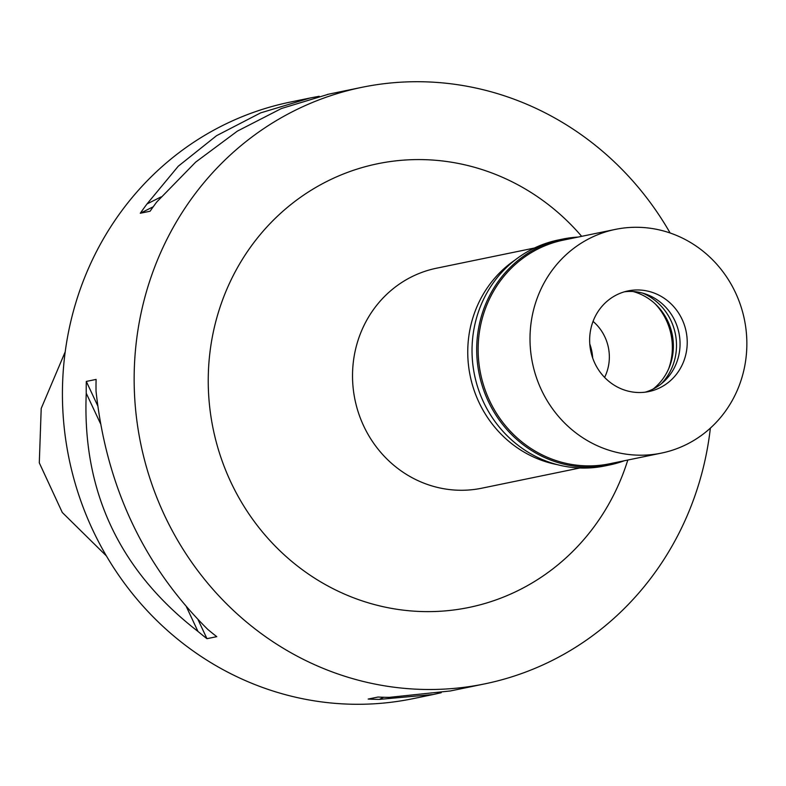 <?xml version="1.0" encoding="UTF-8"?>
<svg xmlns="http://www.w3.org/2000/svg" width="786" height="786" viewBox="0 0 786 786"><rect width="100%" height="100%" fill="white"/><g stroke="black" fill="none" stroke-linecap="round" stroke-linejoin="round"><path stroke-width="1.18" d="M65.209 351.833L41.206 408.445L39.3 462.846L62.3 512.492L106.385 555.918M328.745 94.153L281.417 108.517L237.411 131.095L195.655 162.132L156.817 201.914A304.536 288.462 78.3 0 0 150.097 211.228L140.301 213.252A304.536 288.462 -101.7 0 1 147.021 203.938L178.245 166.239L216.563 135.683L260.657 112.87L310.087 98.004L290.054 102.131A304.536 288.462 78.3 0 0 62.851 377.349A304.536 288.462 78.3 0 0 259.724 686.414A304.536 288.462 78.3 0 0 413.063 698.656L433.086 694.529L379.412 699.383A304.536 288.462 -101.7 0 1 368.172 699.059L377.978 697.044A304.536 288.462 78.3 0 0 389.217 697.359L450.417 690.953L484.775 683.869A304.536 288.462 -101.7 0 1 331.446 671.627A304.536 288.462 -101.7 0 1 134.573 362.562A304.536 288.462 -101.7 0 1 361.776 87.344A304.536 288.462 -101.7 0 1 515.105 99.586A304.536 288.462 -101.7 0 1 670.134 233M710.367 428.115A304.536 288.462 -101.7 0 1 484.775 683.869M451.645 690.697L450.417 690.953M441.211 692.712L433.086 694.529M86.244 393.246A304.536 288.462 -101.7 0 1 86.303 381.436L96.098 379.412A304.536 288.462 78.3 0 0 96.039 391.222C106.346 486.269 143.583 565.655 207.759 629.399A304.536 288.462 78.3 0 0 216.769 636.66L206.964 638.684A304.536 288.462 -101.7 0 1 197.954 631.413C119.354 570.607 82.117 491.211 86.244 393.246L100.451 423.536M310.087 98.004L319.175 96.275M581.669 236.34A226.496 214.539 78.3 0 0 491.574 172.871A226.496 214.539 78.3 0 0 219.373 309.232A226.496 214.539 78.3 0 0 354.977 598.333A226.496 214.539 78.3 0 0 627.798 460.036M534.431 248.022L436.456 268.223A112.3 106.365 78.3 0 0 352.678 369.715A112.3 106.365 78.3 0 0 425.275 483.685A112.3 106.365 78.3 0 0 481.818 488.194L579.793 467.994M557.471 464.693A112.3 106.365 -101.7 0 1 540.503 459.918A112.3 106.365 -101.7 0 1 468.682 366.846A112.3 106.365 -101.7 0 1 515.243 259.881M668.64 368.821A60.905 57.692 78.3 0 0 655.269 303.956M593.047 321.395A44.9 42.532 -101.7 0 1 604.601 377.418M589.775 343.944A47.582 45.067 -101.7 0 1 592.673 358.003M197.954 631.413L186.459 606.89M206.964 638.684L198.033 619.643M97.67 405.674L86.303 381.436M147.021 203.938L161.11 196.883M140.301 213.252L153.26 206.757M383.647 697.261L379.412 699.383M633.054 291.518A55.197 52.279 -101.7 0 1 637.633 292.991A55.197 52.279 -101.7 0 1 672.639 336.742A55.197 52.279 -101.7 0 1 653.166 389.031M661.37 383.745A55.197 52.279 78.3 0 0 642.683 293.129M624.497 291.793A51.395 48.673 -101.7 0 1 646.76 294.455A51.395 48.673 -101.7 0 1 680.047 344.681A51.395 48.673 -101.7 0 1 645.198 392.165M622.934 389.502A51.395 48.673 78.3 0 0 648.814 391.575A51.395 48.673 78.3 0 0 687.151 345.123A51.395 48.673 78.3 0 0 653.932 292.972A51.395 48.673 78.3 0 0 628.053 290.908A51.395 48.673 78.3 0 0 589.716 337.351A51.395 48.673 78.3 0 0 622.934 389.502M672.875 233.982A114.206 108.173 -101.7 0 1 746.7 349.878A114.206 108.173 -101.7 0 1 661.498 453.09A114.206 108.173 -101.7 0 1 604.002 448.501A114.206 108.173 -101.7 0 1 530.167 332.596A114.206 108.173 -101.7 0 1 615.369 229.394A114.206 108.173 -101.7 0 1 672.875 233.982M615.369 229.394L563.493 240.084A114.206 108.173 78.3 0 0 478.291 343.295A114.206 108.173 78.3 0 0 552.126 459.191A114.206 108.173 78.3 0 0 609.622 463.779L661.498 453.09M624.28 460.763A115.346 109.254 -101.7 0 1 609.494 464.978A115.346 109.254 -101.7 0 1 551.418 460.341A115.346 109.254 -101.7 0 1 476.856 343.286A115.346 109.254 -101.7 0 1 562.904 239.042A115.346 109.254 -101.7 0 1 578.152 237.067M562.904 239.042L558.247 240.005A115.346 109.254 78.3 0 0 472.19 344.248A115.346 109.254 78.3 0 0 546.761 461.303A115.346 109.254 78.3 0 0 604.837 465.941L609.494 464.978M327.408 94.428L361.776 87.344"/></g></svg>
